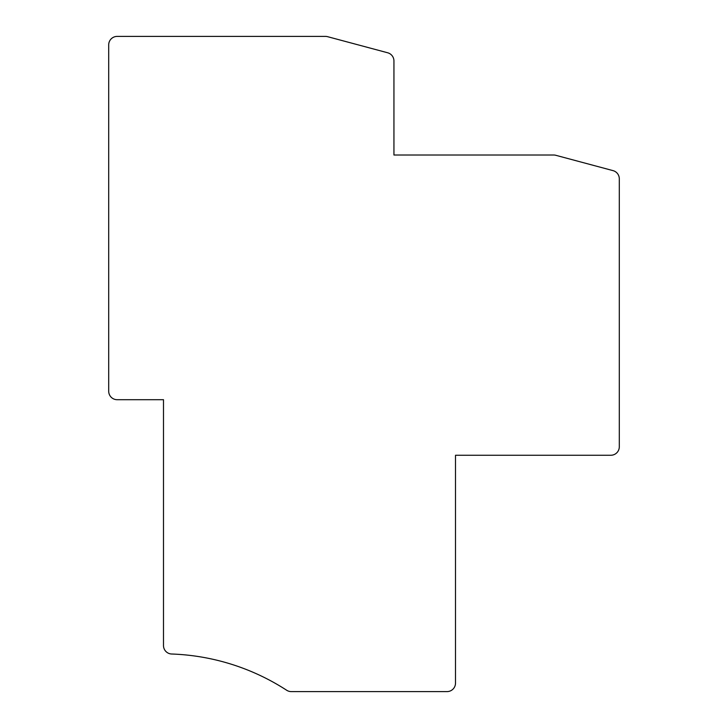 <?xml version="1.0" encoding="UTF-8"?>
<svg xmlns="http://www.w3.org/2000/svg" width="728" height="728" viewBox="0 0 728 728"><rect width="100%" height="100%" fill="white"/><g stroke="black" fill="none" stroke-linecap="round" stroke-linejoin="round"><path stroke-width="1.09" d="M117.172 36.4L325.443 36.4A8.472 8.472 0 0 1 327.636 36.691L387.66 52.771A8.472 8.472 0 0 1 393.939 60.952L393.939 155.009L553.635 155.009A8.472 8.472 0 0 1 555.828 155.301L613.021 170.625A8.472 8.472 0 0 1 619.3 178.815L619.3 446.783A8.472 8.472 0 0 1 610.828 455.255L455.501 455.255L455.501 683.128A8.472 8.472 0 0 1 447.028 691.6L291.264 691.6A8.472 8.472 0 0 1 286.65 690.235A225.935 225.935 0 0 0 171.662 654.008A8.472 8.472 0 0 1 163.491 645.536L163.491 399.699L117.172 399.699A8.472 8.472 0 0 1 108.7 391.227L108.7 44.872A8.472 8.472 0 0 1 117.172 36.4"/></g></svg>

